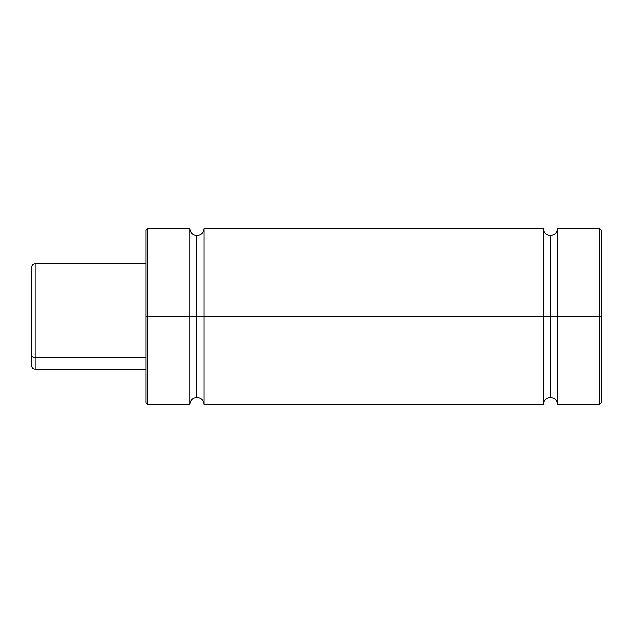 <?xml version="1.0" encoding="UTF-8"?>
<svg xmlns="http://www.w3.org/2000/svg" width="633" height="633" viewBox="0 0 633 633"><rect width="100%" height="100%" fill="white"/><g stroke="black" fill="none" stroke-linecap="round" stroke-linejoin="round"><path stroke-width="0.95" d="M557.388 404.416L599.593 404.416L599.593 316.5L557.388 316.5L557.388 228.584L557.388 316.5L550.362 316.5L550.362 397.382L550.362 316.5L557.388 316.5L557.388 404.416C556.969 400.143 554.627 397.801 550.362 397.382C546.089 397.801 543.747 400.143 543.328 404.416L543.328 316.5L203.968 316.5L203.968 404.416L203.968 228.584L203.968 316.5L196.934 316.5L196.934 397.382L196.934 316.5L203.968 316.5L203.968 404.416C203.549 400.143 201.207 397.801 196.934 397.382C192.661 397.801 190.319 400.143 189.9 404.416L189.9 316.5L147.703 316.5L147.703 404.416L147.703 316.5L145.938 316.5L145.938 402.659L145.938 230.341L145.938 316.5L147.703 316.5L147.703 404.416L145.938 402.659L145.938 230.341L147.703 228.584L147.703 316.5L189.9 316.5L189.9 228.584L189.9 404.416L189.9 316.5L196.934 316.5L196.934 235.618L196.934 316.5L189.9 316.5L189.9 228.584L147.703 228.584M550.362 316.5L550.362 235.618L550.362 316.5L543.328 316.5L543.328 228.584L543.328 404.416L543.328 316.5L550.362 316.5L550.362 235.618L550.362 316.5M196.934 316.5L196.934 235.618L196.934 316.5M189.9 228.584C190.319 232.857 192.661 235.199 196.934 235.618C201.207 235.199 203.549 232.857 203.968 228.584L203.968 316.5L543.328 316.5L543.328 228.584C543.747 232.857 546.089 235.199 550.362 235.618C554.627 235.199 556.969 232.857 557.388 228.584L557.388 316.5L599.593 316.5L599.593 404.416L599.593 228.584L599.593 316.5L601.35 316.5L601.35 402.659L601.35 316.5L599.593 316.5L599.593 228.584L601.35 230.341M601.35 402.24L601.35 230.76M601.35 316.5L601.35 230.341L601.35 316.5M147.703 316.5L147.703 228.584L147.703 316.5M31.65 278.14L31.65 354.86A3.513 2.738 0 0 0 35.163 357.605L35.163 275.395M145.938 263.747L35.163 263.747L35.163 357.605L145.938 357.605L35.163 357.605L35.163 369.253L35.163 357.605A3.513 2.738 180 0 1 31.65 354.86L31.65 365.732C31.864 367.868 33.035 369.039 35.163 369.253L145.938 369.253M31.65 268.313L31.65 365.542M189.9 404.416L147.703 404.416M543.328 404.416L203.968 404.416M599.593 404.416L601.35 402.659M599.593 228.584L557.388 228.584M543.328 228.584L203.968 228.584M35.163 263.747C33.035 263.961 31.864 265.132 31.65 267.268"/></g></svg>
